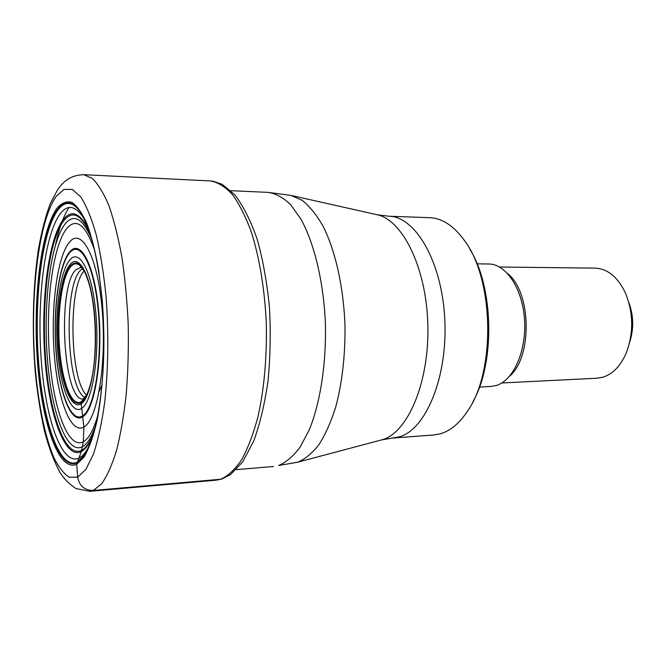 <?xml version="1.0" encoding="UTF-8"?>
<svg xmlns="http://www.w3.org/2000/svg" width="666" height="666" viewBox="0 0 666 666"><rect width="100%" height="100%" fill="white"/><g stroke="black" fill="none" stroke-linecap="round" stroke-linejoin="round"><path stroke-width="1" d="M84.624 398.285L81.518 401.531L81.202 403.787C71.27 410.373 61.147 383.691 58.575 348.476C55.886 313.345 60.914 274.825 70.255 264.327C79.529 253.263 91.475 276.465 94.689 316.217C98.044 355.86 91.175 397.818 81.202 403.787L83.874 427.048L83.325 441.783L81.294 451.565C85.748 449.2 89.868 443.181 93.656 433.499M89.768 232.309C80.794 212.995 71.953 208.783 63.228 219.672C48.218 239.344 40.759 301.498 44.905 357.825C48.876 414.194 64.619 459.89 81.294 451.565L76.69 464.252L77.681 477.131C79.254 485.905 84.465 490.343 93.307 490.459L220.671 479.254L216.159 480.178L221.628 479.087M393.023 438.037L433.899 434.973L440.226 433.841C450.374 430.944 459.548 423.268 467.748 410.822C495.745 370.987 493.972 279.245 464.46 240.526C453.804 225.816 442.216 218.207 429.703 217.699L388.744 216.217C415.301 216.292 442.033 261.488 444.788 319.422C447.81 377.331 425.699 429.845 399.184 436.888L381.735 439.885M472.835 401.864C495.254 363.178 493.789 287.071 469.888 249.275M479.47 387.046L491.067 386.447L496.586 385.414C513.586 380.203 526.698 350.632 524.525 319.547C522.519 288.428 505.894 263.861 488.702 263.986L477.089 263.836M501.789 382.983L597.094 378.213L602.872 377.222C612.77 374.092 620.562 366.025 626.248 353.013C633.874 332.575 633.483 312.296 625.074 292.174C617.374 276.673 607.342 268.656 594.971 268.115L499.55 267.033M629.67 342.324C633.932 329.037 633.674 315.834 628.904 302.722M85.731 221.661L80.145 211.597C72.328 201.24 64.893 200.749 57.842 210.115C41.841 232.009 34.041 299.109 38.437 359.848C42.649 420.612 59.324 470.554 77.264 462.146L84.84 454.562L90.035 444.289M86.264 222.952L79.853 211.005C72.003 200.608 64.535 200.125 57.467 209.557C41.409 231.577 33.591 298.967 37.995 359.965C42.224 420.987 58.949 471.195 76.965 462.778L84.565 455.178C87.845 450.149 90.826 443.081 93.523 433.957M89.619 231.851C86.572 222.844 83.317 215.892 79.853 211.005C92.141 227.522 102.814 277.847 103.796 332.675C104.928 387.495 96.212 438.195 84.565 455.178L90.518 442.99M76.69 464.252C58.483 472.669 41.625 421.869 37.363 360.239C32.917 298.634 40.793 230.553 56.993 208.217C61.697 202.897 66.633 200.932 71.82 202.322C77.031 205.811 82.06 212.904 86.896 223.61C91.492 236.322 95.429 251.923 98.693 270.413L102.281 300.666C105.603 343.556 103.405 389.535 96.737 422.019C93.09 437.046 88.886 448.693 84.132 456.959L76.69 464.252M56.086 196.487L63.944 189.427L72.328 189.419L80.836 196.994C86.438 205.819 91.575 218.44 96.254 234.857C100.508 253.222 103.796 273.984 106.119 297.136C108.758 333.874 108.283 368.972 104.687 402.43C101.798 422.868 98.06 440.06 93.473 454.012L85.897 469.422L77.681 477.131L69.297 477.264C63.778 473.817 58.583 467.132 53.713 457.209C44.389 435.048 37.729 400.607 34.823 362.57C30.045 295.671 38.437 221.653 56.086 196.487M89.793 491.317L75.941 488.561C69.289 484.132 63.978 478.787 60.015 472.527C54.004 461.363 48.826 447.585 44.489 431.193C40.584 413.511 37.546 394.28 35.381 373.493C31.818 331.21 32.884 285.997 38.528 248.718C41.841 230.578 45.704 215.684 50.125 204.021L57.243 190.359C61.039 185.148 67.208 175.258 83.675 174.683L92.291 178.355C98.085 184.007 103.621 193.107 108.916 205.661C113.944 220.13 118.273 237.371 121.92 257.384C125.05 278.654 127.156 301.149 128.23 324.858C128.663 348.709 128.005 371.786 126.24 394.072C123.893 415.343 120.663 434.115 116.567 450.399C112.079 464.885 107.118 475.99 101.69 483.724L93.307 490.459L89.793 491.317L216.159 480.178M220.671 479.254C227.98 476.023 234.965 469.53 241.633 459.781C247.96 448.176 253.438 433.749 258.058 416.483C264.285 388.195 267.024 356.918 266.292 322.644C264.552 288.545 259.607 258.466 251.473 232.409C245.712 216.733 239.319 204.071 232.292 194.422C225.066 186.671 217.765 182.176 210.381 180.936L212.97 181.202L222.078 184.274L234.74 194.68C243.573 206.418 251.107 221.47 257.359 239.818C262.978 260.14 266.999 282.559 269.43 307.068C270.804 332.093 270.354 356.61 268.073 380.619C264.793 403.529 260.031 423.618 253.796 440.867L242.757 461.804L230.619 474.517L222.086 478.937M99.151 391.491L102.031 384.856M86.488 395.08C69.788 379.27 68.015 287.421 84.091 270.979M84.982 397.527C66.508 389.177 63.087 286.388 80.594 270.18L82.492 268.589M81.152 267.291L75.841 269.747C56.843 287.595 63.295 402.988 83.475 398.909L82.992 399.334C83.283 399.816 84.515 398.285 86.672 394.722C89.028 389.86 90.976 383.166 92.507 374.658M90.318 288.611C88.57 281.343 86.563 275.582 84.291 271.328C85.947 274.151 87.679 278.771 89.469 285.181C96.437 309.89 97.319 355.727 91.309 380.677C97.303 355.178 96.437 310.431 89.469 285.181C83.708 265.393 77.406 258.899 70.571 265.709C61.414 275.957 56.46 313.719 59.108 348.176C61.63 382.717 71.57 408.832 81.302 402.331C85.29 399.55 88.62 392.332 91.309 380.677C89.768 387.154 88.228 391.833 86.672 394.722L81.518 401.531C71.895 407.983 62.055 382.184 59.557 348.01C56.935 313.919 61.838 276.565 70.904 266.458C75.325 261.705 79.787 263.328 84.291 271.328C81.993 267.857 80.703 266.367 80.428 266.866L80.936 267.266M81.568 408.483C70.962 415.334 60.231 386.813 57.517 349.425C54.67 312.121 59.973 271.195 69.905 259.865C79.762 247.919 92.557 272.502 96.012 315.035C99.609 357.459 92.224 402.297 81.568 408.483M82.476 415.95C94.222 409.465 102.481 360.023 98.476 313.128C94.63 266.117 80.453 239.402 69.655 252.78C58.791 265.468 53.047 310.198 56.144 350.915C59.099 391.716 70.787 423.185 82.476 415.95M82.634 416.874C70.804 424.159 58.999 392.316 56.019 351.099C52.889 309.956 58.683 264.768 69.672 251.898C80.578 238.345 94.938 265.326 98.826 312.887C102.889 360.348 94.522 410.356 82.634 416.874M83.874 427.048C97.253 420.213 106.851 363.902 102.223 310.264C97.785 256.518 81.502 226.74 69.347 242.316C57.085 257.101 50.724 307.384 54.179 353.088C57.476 398.867 70.554 434.756 83.874 427.048M98.019 414.635C93.823 429.578 88.919 438.628 83.325 441.783C67.932 449.933 53.18 408.158 49.459 355.944C45.571 303.796 52.647 246.312 66.625 228.621C76.332 217.266 85.748 224.725 94.855 250.99M92.333 240.834C83.267 218.556 74.167 212.962 65.027 224.042C50.516 242.74 43.232 302.614 47.253 356.901C51.107 411.247 66.375 455.02 82.434 446.769C87.388 444.072 91.875 436.771 95.887 424.883M94.239 431.41C90.393 441.591 86.189 447.893 81.618 450.341C65.102 458.649 49.475 413.436 45.529 357.584C41.417 301.781 48.834 240.21 63.72 220.787C72.536 209.857 81.435 214.385 90.434 234.374M92.457 437.429L87.887 448.268C85.073 453.221 82.143 456.485 79.096 458.042C61.63 466.433 45.296 418.131 41.167 359.066C36.871 300.025 44.555 234.832 60.19 213.803C67.599 204.154 75.341 205.478 83.433 217.774L88.42 228.43M69.039 207.517C63.595 215.842 59.124 228.13 55.611 244.389M268.256 192.391L290.826 195.363L302.048 200.241C309.449 206.094 316.408 214.66 322.927 225.924C335.381 250.508 343.648 287.096 344.996 325.957C345.279 355.677 342.182 382.734 335.706 407.126C330.944 422.061 325.333 434.598 318.889 444.755C312.113 453.355 305.003 459.174 297.569 462.229L278.646 465.492C286.155 462.337 293.323 456.202 300.15 447.094L309.382 429.57C320.537 402.031 326.59 362.254 325.316 321.52C323.335 280.902 314.235 243.473 301.157 219.48L290.742 204.77C283.35 197.66 275.857 193.54 268.256 192.391L230.911 190.692M297.277 462.312L382.167 439.751C407.775 432.808 429.512 382.259 427.838 324.608C426.382 266.941 402.023 218.923 376.19 214.535L292.133 195.654M507.55 273.468C531.385 291.891 532.642 356.909 509.532 376.24M83.675 174.683L210.381 180.936M273.551 466.5L236.297 469.63M377.389 214.81L388.744 216.217"/></g></svg>
